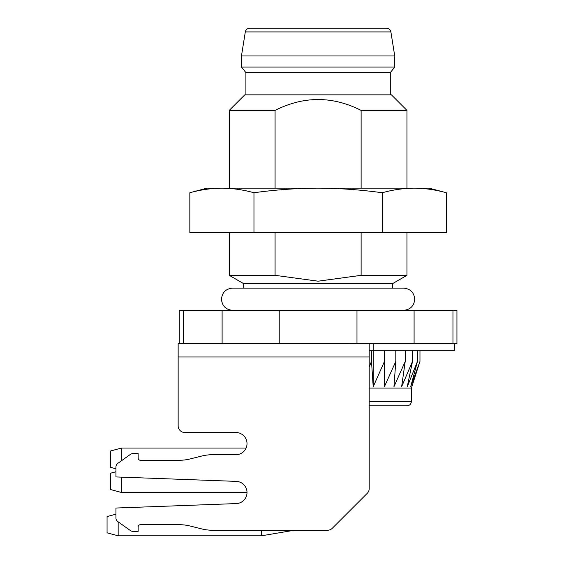 <?xml version="1.0" encoding="UTF-8"?>
<svg xmlns="http://www.w3.org/2000/svg" width="564" height="564" viewBox="0 0 564 564"><rect width="100%" height="100%" fill="white"/><g stroke="black" fill="none" stroke-linecap="round" stroke-linejoin="round"><path stroke-width="0.85" d="M452.962 343.666L456.939 343.666L456.939 310.327L452.962 310.327L452.962 343.666L178.146 343.645L178.146 425.841A6.662 6.662 0 0 0 184.809 432.503L235.907 432.503A11.104 11.104 0 0 1 246.087 448.056L121.5 448.056L121.5 460.746M178.146 343.645L179.26 343.645L179.26 310.327L452.962 310.327M414.089 310.327L414.089 343.666M222.103 310.327L222.103 343.645M279.222 310.327L279.222 343.666M183.229 310.327L183.229 343.645M243.683 288.112L243.683 283.664L229.238 275.331L275.077 275.331L275.077 232.572M243.683 283.664L392.516 283.664L406.954 275.331L406.954 232.572M361.115 232.572L361.115 275.331L406.954 275.331M361.115 275.331L318.096 281.189L275.077 275.331M369.554 343.645L369.194 343.843L369.554 343.645M356.977 310.327L356.977 343.666M446.357 232.572L189.842 232.572L189.842 192.747C200.53 189.779 211.218 188.249 221.906 188.143L429.169 188.143L446.357 192.747L446.357 232.572M189.842 192.747L207.023 188.143L221.906 188.143C232.594 188.249 243.281 189.779 253.969 192.747C275.303 189.786 296.678 188.249 318.096 188.143C339.493 188.249 360.868 189.786 382.223 192.747C392.911 189.779 403.598 188.249 414.293 188.143C424.981 188.249 435.669 189.779 446.357 192.747M382.223 232.572L382.223 192.747M253.969 232.572L253.969 192.747M260.342 28.2L289.811 28.2M382.519 28.2L291.849 28.2M245.305 31.922L390.894 31.922C390.366 29.638 388.913 28.397 386.523 28.2L249.669 28.2C247.307 28.376 245.855 29.617 245.305 31.922L241.455 55.97L241.455 67.074L394.737 67.074L394.737 55.97L241.455 55.97M394.737 67.074L390.295 72.629L245.904 72.629L241.455 67.074M245.904 72.629L245.904 94.844M244.79 94.844L391.409 94.844L406.954 110.396L361.115 110.396C332.492 95.915 303.813 95.915 275.077 110.396L229.238 110.396L244.79 94.844M361.115 110.396L361.115 188.143M275.077 188.143L275.077 110.396M454.718 343.666L454.718 350.307L369.596 350.307L369.194 350.709M261.449 530.245L261.449 535.8L294.309 530.245L327.557 530.245A6.662 6.662 0 0 0 332.267 528.292L367.242 493.324A6.662 6.662 0 0 0 369.194 488.607L369.194 356.977L178.146 356.977L178.146 425.841M369.194 343.843L369.194 356.977M121.5 477.137L121.5 492.485L247.011 492.485A11.104 11.104 0 0 1 236.316 503.581L115.944 508.03L115.944 514.178L107.061 516.561L107.061 532.825L118.165 535.8L118.165 521.834M235.907 432.503A11.104 11.104 0 0 1 247.011 443.607A11.104 11.104 0 0 1 235.907 454.718L212.494 454.718A44.429 44.429 0 0 0 201.722 456.043L190.117 458.941A44.429 44.429 0 0 1 179.345 460.273L140.38 460.273A2.221 2.221 0 0 1 138.159 458.053L138.159 453.604L132.921 453.604A4.441 4.441 0 0 0 130.34 454.436L117.805 463.382A4.441 4.441 0 0 0 115.944 466.999L115.944 476.932L236.316 481.381A11.104 11.104 0 0 1 247.011 492.485A11.104 11.104 0 0 1 236.316 503.581M115.944 508.03L115.944 517.963A4.441 4.441 0 0 0 117.805 521.58L130.34 530.527A4.441 4.441 0 0 0 132.921 531.359L138.159 531.359L138.159 526.917A2.221 2.221 0 0 1 140.38 524.696L179.345 524.696A44.429 44.429 0 0 1 190.117 526.022L201.722 528.919A44.429 44.429 0 0 0 212.494 530.245L327.557 530.245M332.267 528.292L367.242 493.324M121.5 492.485L110.396 489.503L110.396 473.245L115.944 471.758M115.944 468.783L110.396 467.288L110.396 451.031L121.5 448.056M261.449 535.8L118.165 535.8M369.194 405.847L406.954 405.847C409.683 405.558 411.163 404.078 411.396 401.406L411.396 388.074L419.969 361.418L410.698 386.721L417.459 361.418L407.264 386.721L412.51 361.418L401.631 386.721L405.227 361.418L393.947 386.721L395.801 361.418L384.394 386.721L384.465 361.418L373.206 386.721L371.493 361.418L369.194 366.938M369.194 388.074L411.396 388.074M371.493 361.418L371.493 350.307M373.206 350.307L373.206 386.721M384.465 361.418L384.465 350.307M395.801 361.418L395.801 350.307M405.227 361.418L405.227 350.307M412.51 361.418L412.51 350.307M417.459 361.418L417.459 350.307M419.969 361.418L419.969 350.307M373.171 343.666L373.171 350.307M369.194 401.406L411.396 401.406M229.238 275.331L229.238 232.572M392.516 288.112L392.516 283.664M390.894 31.922L394.737 55.97M390.295 72.629L390.295 94.844M406.954 188.143L406.954 110.396M229.238 188.143L229.238 110.396M232.572 310.327C225.826 309.664 222.124 305.963 221.469 299.216C222.124 292.469 225.826 288.768 232.572 288.112L403.627 288.112C410.373 288.768 414.075 292.469 414.73 299.216C414.075 305.963 410.373 309.664 403.627 310.327"/></g></svg>
